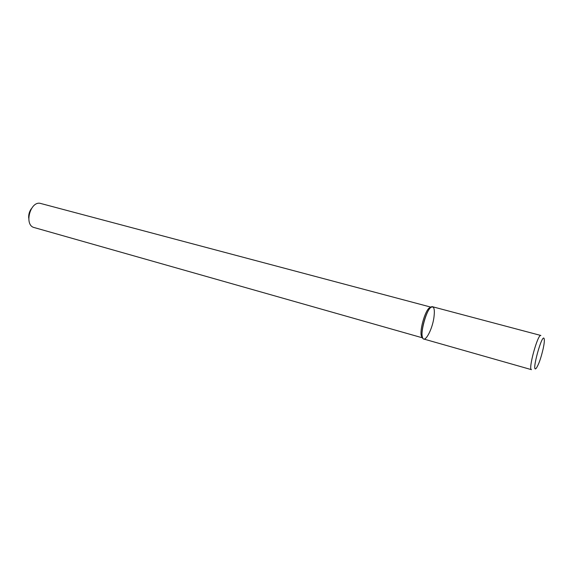 <?xml version="1.0" encoding="UTF-8"?>
<svg xmlns="http://www.w3.org/2000/svg" width="573" height="573" viewBox="0 0 573 573"><rect width="100%" height="100%" fill="white"/><g stroke="black" fill="none" stroke-linecap="round" stroke-linejoin="round"><path stroke-width="0.86" d="M31.271 208.794C29.316 211.609 28.464 214.717 28.707 218.134M421.477 336.344C419.343 331.072 424.765 311.347 429.292 307.902L431.132 307.192L40.819 203.508C30.491 200.063 23.572 225.246 34.208 227.56L422.695 337.898L421.477 336.344L422.509 337.404C424.314 344.029 431.978 330.685 433.854 318.008C435.057 308.976 434.012 305.481 430.717 307.522C425.983 311.132 420.274 331.882 422.509 337.404M432.651 306.777C427.394 304.413 418.061 338.378 423.784 339.03L531.472 369.664C527.919 369.692 537.825 333.636 540.869 335.477L432.651 306.777M543.24 348.413C544.171 343.943 544.515 340.849 544.264 339.13C542.674 330.592 530.534 374.785 536.256 368.26C538.692 364.636 541.019 358.018 543.24 348.413M429.292 307.902L430.717 307.522"/></g></svg>
